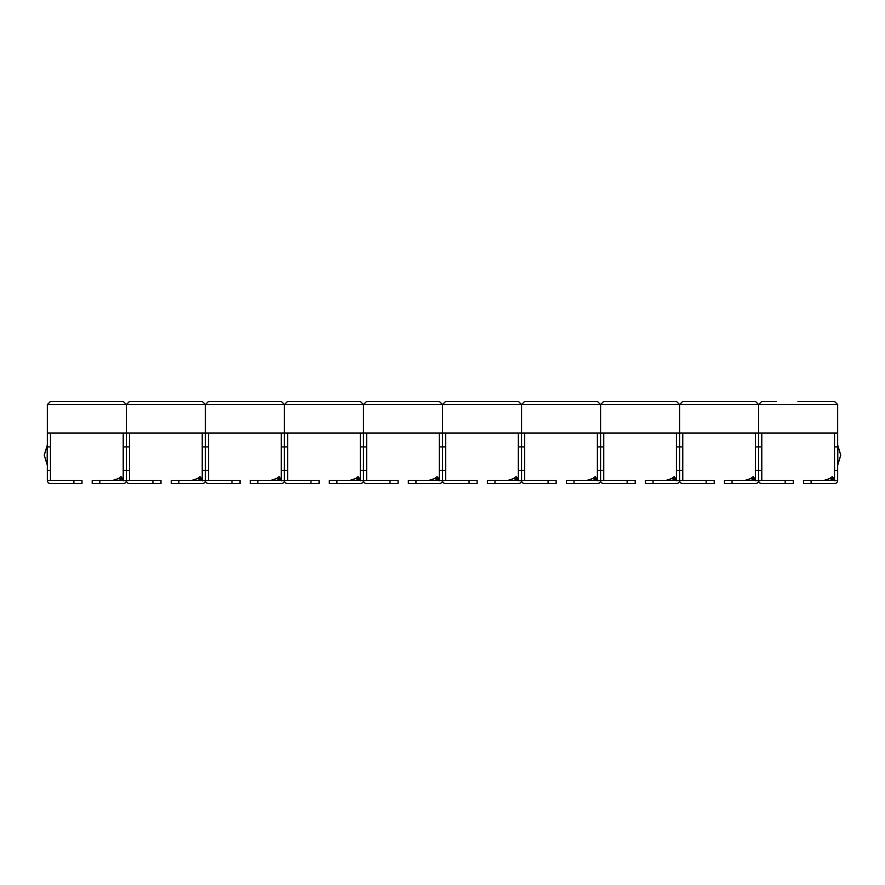<?xml version="1.0" encoding="UTF-8"?>
<svg xmlns="http://www.w3.org/2000/svg" width="885" height="885" viewBox="0 0 885 885"><rect width="100%" height="100%" fill="white"/><g stroke="black" fill="none" stroke-linecap="round" stroke-linejoin="round"><path stroke-width="1.33" d="M837.653 480.433L803.514 480.433L803.514 483.597L834.5 483.597A3.164 3.164 0 0 0 837.653 480.433L837.653 446.925L834.5 446.925L834.5 480.433M829.201 480.433L833.537 479.416L832.995 478.586L829.71 478.586L824.001 480.433L829.71 478.586L832.287 476.572L834.112 480.433M834.931 480.82L832.995 478.586M832.287 476.572L834.5 479.615M837.653 444.558L837.653 444.558A3.164 3.164 0 0 0 837.796 445.476L837.796 464.813A3.164 3.164 0 0 0 837.653 465.731L837.653 465.731M837.796 464.813L840.75 455.144L837.796 445.476M797.938 401.403L834.5 401.403L797.938 401.403M761.786 480.433L761.786 433.019M761.786 446.925L758.622 446.925L758.622 470.389L758.622 404.567L755.469 401.403L682.755 401.403L755.469 401.403L758.622 404.567L837.653 404.567L834.5 401.403L819.433 401.403L834.5 401.403L819.433 401.403L834.5 401.403L819.433 401.403L834.5 401.403L819.433 401.403L834.5 401.403L819.433 401.403L834.5 401.403L837.653 404.567L837.653 446.925M682.755 480.433L682.755 446.925L679.591 446.925L679.591 470.389L679.591 404.567L676.428 401.403L603.725 401.403L676.428 401.403L679.591 404.567L758.622 404.567L761.786 401.403L758.622 404.567L758.622 433.019L837.653 433.019M811.102 480.433L811.102 483.597M785.183 480.433L785.183 483.597L761.786 483.597A3.164 3.164 0 0 1 758.622 480.433L758.622 470.389L758.622 480.433L724.483 480.433L724.483 483.597L755.469 483.597A3.164 3.164 0 0 0 758.622 480.433L793.259 480.433L793.259 483.597L785.183 483.597M834.5 433.019L834.5 446.925M761.664 483.597L772.848 483.597M755.469 433.019L755.469 470.389L761.786 470.389M834.5 470.389L837.653 470.389M823.426 483.597L834.5 483.597M776.433 401.403L761.786 401.403L776.433 401.403M829.71 478.586L824.001 480.433L829.71 478.586M750.17 480.433L754.507 479.416L753.965 478.586L750.668 478.586L744.971 480.433L750.668 478.586L753.246 476.572L755.082 480.433M755.89 480.82L753.965 478.586M753.246 476.572L755.469 479.615M682.755 446.925L682.755 433.019M603.725 480.433L603.725 446.925L600.561 446.925L600.561 470.389L600.561 404.567L597.397 401.403L524.694 401.403L597.397 401.403L600.561 404.567L679.591 404.567L682.755 401.403L679.591 404.567L679.591 433.019L758.622 433.019L758.622 446.925L755.469 446.925M732.072 480.433L732.072 483.597M706.153 480.433L706.153 483.597L682.755 483.597A3.164 3.164 0 0 1 679.591 480.433L679.591 470.389L679.591 480.433L645.453 480.433L645.453 483.597L676.428 483.597A3.164 3.164 0 0 0 679.591 480.433L714.228 480.433L714.228 483.597L706.153 483.597M755.469 470.389L755.469 480.433M682.634 483.597L693.818 483.597M676.428 433.019L676.428 470.389L682.755 470.389M744.396 483.597L755.469 483.597M697.402 401.403L682.755 401.403L697.402 401.403M750.668 478.586L744.971 480.433L750.668 478.586M671.14 480.433L675.476 479.416L674.934 478.586L671.638 478.586L665.94 480.433L671.638 478.586L674.215 476.572L676.052 480.433M676.859 480.82L674.934 478.586M674.215 476.572L676.428 479.615M603.725 446.925L603.725 433.019M524.694 480.433L524.694 446.925L521.53 446.925L521.53 470.389L521.53 404.567L518.367 401.403L445.664 401.403L518.367 401.403L521.53 404.567L600.561 404.567L603.725 401.403L600.561 404.567L600.561 433.019L679.591 433.019L679.591 446.925L676.428 446.925M653.042 480.433L653.042 483.597M627.122 480.433L627.122 483.597L603.725 483.597A3.164 3.164 0 0 1 600.561 480.433L600.561 470.389L600.561 480.433L566.422 480.433L566.422 483.597L597.397 483.597A3.164 3.164 0 0 0 600.561 480.433L635.198 480.433L635.198 483.597L627.122 483.597M676.428 470.389L676.428 480.433M603.603 483.597L614.787 483.597M597.397 433.019L597.397 470.389L603.725 470.389M665.365 483.597L676.428 483.597M618.372 401.403L603.725 401.403L618.372 401.403M671.638 478.586L665.94 480.433L671.638 478.586M592.109 480.433L596.446 479.416L595.904 478.586L592.607 478.586L586.91 480.433L592.607 478.586L595.185 476.572L597.021 480.433M597.829 480.82L595.904 478.586M595.185 476.572L597.397 479.615M524.694 446.925L524.694 433.019M445.664 480.433L445.664 446.925L442.5 446.925L442.5 470.389L442.5 404.567L439.336 401.403L366.633 401.403L439.336 401.403L442.5 404.567L521.53 404.567L524.694 401.403L521.53 404.567L521.53 433.019L600.561 433.019L600.561 446.925L597.397 446.925M574.011 480.433L574.011 483.597M548.081 480.433L548.081 483.597L524.694 483.597A3.164 3.164 0 0 1 521.53 480.433L521.53 470.389L521.53 480.433L487.392 480.433L487.392 483.597L518.367 483.597A3.164 3.164 0 0 0 521.53 480.433L556.156 480.433L556.156 483.597L548.081 483.597M597.397 470.389L597.397 480.433M524.573 483.597L535.757 483.597M518.367 433.019L518.367 470.389L524.694 470.389M586.335 483.597L597.397 483.597M539.341 401.403L524.694 401.403L539.341 401.403M592.607 478.586L586.91 480.433L592.607 478.586M513.079 480.433L517.415 479.416L516.873 478.586L513.577 478.586L507.879 480.433L513.577 478.586L516.154 476.572L517.99 480.433M518.798 480.82L516.873 478.586M516.154 476.572L518.367 479.615M445.664 446.925L445.664 433.019M366.633 480.433L366.633 446.925L363.469 446.925L363.469 470.389L363.469 404.567L360.306 401.403L287.603 401.403L360.306 401.403L363.469 404.567L442.5 404.567L445.664 401.403L442.5 404.567L442.5 433.019L521.53 433.019L521.53 446.925L518.367 446.925M494.98 480.433L494.98 483.597M469.05 480.433L469.05 483.597L445.664 483.597A3.164 3.164 0 0 1 442.5 480.433L442.5 470.389L442.5 480.433L408.361 480.433L408.361 483.597L439.336 483.597A3.164 3.164 0 0 0 442.5 480.433L477.126 480.433L477.126 483.597L469.05 483.597M518.367 470.389L518.367 480.433M445.542 483.597L456.726 483.597M439.336 433.019L439.336 470.389L445.664 470.389M507.304 483.597L518.367 483.597M460.311 401.403L445.664 401.403L460.311 401.403M513.577 478.586L507.879 480.433L513.577 478.586M434.048 480.433L438.385 479.416L437.843 478.586L434.546 478.586L428.849 480.433L434.546 478.586L437.124 476.572L438.96 480.433M439.768 480.82L437.843 478.586M437.124 476.572L439.336 479.615M366.633 446.925L366.633 433.019M287.603 480.433L287.603 446.925L284.439 446.925L284.439 470.389L284.439 404.567L281.275 401.403L208.572 401.403L281.275 401.403L284.439 404.567L363.469 404.567L366.633 401.403L363.469 404.567L363.469 433.019L442.5 433.019L442.5 446.925L439.336 446.925M415.95 480.433L415.95 483.597M390.019 480.433L390.019 483.597L366.633 483.597A3.164 3.164 0 0 1 363.469 480.433L363.469 470.389L363.469 480.433L329.331 480.433L329.331 483.597L360.306 483.597A3.164 3.164 0 0 0 363.469 480.433L398.095 480.433L398.095 483.597L390.019 483.597M439.336 470.389L439.336 480.433M366.512 483.597L377.696 483.597M360.306 433.019L360.306 470.389L366.633 470.389M428.274 483.597L439.336 483.597M381.28 401.403L366.633 401.403L381.28 401.403M434.546 478.586L428.849 480.433L434.546 478.586M355.018 480.433L359.354 479.416L358.812 478.586L355.516 478.586L349.807 480.433L355.516 478.586L358.093 476.572L359.918 480.433M360.737 480.82L358.812 478.586M358.093 476.572L360.306 479.615M287.603 446.925L287.603 433.019M208.572 480.433L208.572 446.925L205.409 446.925L205.409 470.389L205.409 404.567L202.245 401.403L129.531 401.403L202.245 401.403L205.409 404.567L284.439 404.567L287.603 401.403L284.439 404.567L284.439 433.019L363.469 433.019L363.469 446.925L360.306 446.925M336.919 480.433L336.919 483.597M310.989 480.433L310.989 483.597L287.603 483.597A3.164 3.164 0 0 1 284.439 480.433L284.439 470.389L284.439 480.433L250.3 480.433L250.3 483.597L281.275 483.597A3.164 3.164 0 0 0 284.439 480.433L319.065 480.433L319.065 483.597L310.989 483.597M360.306 470.389L360.306 480.433M287.481 483.597L298.665 483.597M281.275 433.019L281.275 470.389L287.603 470.389M349.243 483.597L360.306 483.597M302.25 401.403L287.603 401.403L302.25 401.403M355.516 478.586L349.807 480.433L355.516 478.586M275.987 480.433L280.313 479.416L279.782 478.586L276.485 478.586L270.777 480.433L276.485 478.586L279.063 476.572L280.888 480.433M281.707 480.82L279.782 478.586M279.063 476.572L281.275 479.615M208.572 446.925L208.572 433.019M129.531 480.433L129.531 446.925L126.378 446.925L126.378 470.389L126.378 404.567L123.214 401.403L50.5 401.403L123.214 401.403L126.378 404.567L205.409 404.567L208.572 401.403L205.409 404.567L205.409 433.019L284.439 433.019L284.439 446.925L281.275 446.925M257.878 480.433L257.878 483.597M231.958 480.433L231.958 483.597L208.572 483.597A3.164 3.164 0 0 1 205.409 480.433L205.409 470.389L205.409 480.433L171.259 480.433L171.259 483.597L202.245 483.597A3.164 3.164 0 0 0 205.409 480.433L240.034 480.433L240.034 483.597L231.958 483.597M281.275 470.389L281.275 480.433M208.451 483.597L219.635 483.597M202.245 433.019L202.245 470.389L208.572 470.389M270.213 483.597L281.275 483.597M223.219 401.403L208.572 401.403L223.219 401.403M276.485 478.586L270.777 480.433L276.485 478.586M196.957 480.433L201.282 479.416L200.751 478.586L197.455 478.586L191.746 480.433L197.455 478.586L200.032 476.572L201.857 480.433M202.676 480.82L200.751 478.586M200.032 476.572L202.245 479.615M129.531 446.925L129.531 433.019M47.347 480.433A3.164 3.164 0 0 0 50.5 483.597L73.897 483.597L73.897 480.433L47.347 480.433L47.347 404.567L126.378 404.567L129.531 401.403L126.378 404.567L126.378 433.019L205.409 433.019L205.409 446.925L202.245 446.925M178.847 480.433L178.847 483.597M152.928 480.433L152.928 483.597L129.531 483.597A3.164 3.164 0 0 1 126.378 480.433L126.378 470.389L126.378 480.433L92.228 480.433L92.228 483.597L123.214 483.597A3.164 3.164 0 0 0 126.378 480.433L161.004 480.433L161.004 483.597L152.928 483.597M202.245 470.389L202.245 480.433M129.42 483.597L140.604 483.597M123.214 433.019L123.214 470.389L129.531 470.389M191.182 483.597L202.245 483.597M144.189 401.403L129.531 401.403L144.189 401.403M197.455 478.586L191.746 480.433L197.455 478.586M117.926 480.433L122.252 479.416L121.721 478.586L118.424 478.586L112.716 480.433L118.424 478.586L121.002 476.572L122.827 480.433M123.646 480.82L121.721 478.586M121.002 476.572L123.214 479.615M47.347 465.731A3.164 3.164 0 0 0 47.204 464.813L47.204 445.476A3.164 3.164 0 0 0 47.347 444.558A3.164 3.164 0 0 1 47.204 445.476L44.25 455.144L47.204 464.813A3.164 3.164 0 0 1 47.347 465.731A3.164 3.164 0 0 0 47.204 464.813A3.164 3.164 0 0 1 47.347 465.731A3.164 3.164 0 0 0 47.204 464.813L44.25 455.144L47.204 445.476A3.164 3.164 0 0 0 47.347 444.558A3.164 3.164 0 0 1 47.204 445.476A3.164 3.164 0 0 0 47.347 444.558A3.164 3.164 0 0 1 47.204 445.476A3.164 3.164 0 0 0 47.347 444.558A3.164 3.164 0 0 1 47.204 445.476A3.164 3.164 0 0 0 47.347 444.558A3.164 3.164 0 0 1 47.204 445.476L44.25 455.144L47.204 464.813A3.164 3.164 0 0 1 47.347 465.731A3.164 3.164 0 0 0 47.204 464.813A3.164 3.164 0 0 1 47.347 465.731A3.164 3.164 0 0 0 47.204 464.813A3.164 3.164 0 0 1 47.347 465.731M50.5 480.433L50.5 433.019M47.347 433.019L126.378 433.019L126.378 446.925L123.214 446.925M99.817 480.433L99.817 483.597M123.214 470.389L123.214 480.433M50.39 483.597L61.574 483.597M73.897 483.597L81.973 483.597L81.973 480.433L73.897 480.433M47.347 470.389L50.5 470.389M50.5 446.925L47.347 446.925M47.347 404.567L50.5 401.403L65.158 401.403L50.5 401.403L65.158 401.403L50.5 401.403L65.158 401.403L50.5 401.403L65.158 401.403L50.5 401.403L65.158 401.403L50.5 401.403L47.347 404.567M112.152 483.597L123.214 483.597M118.424 478.586L112.716 480.433L118.424 478.586M47.204 464.813L44.25 455.144L47.204 464.813L44.25 455.144L47.204 445.476"/></g></svg>

